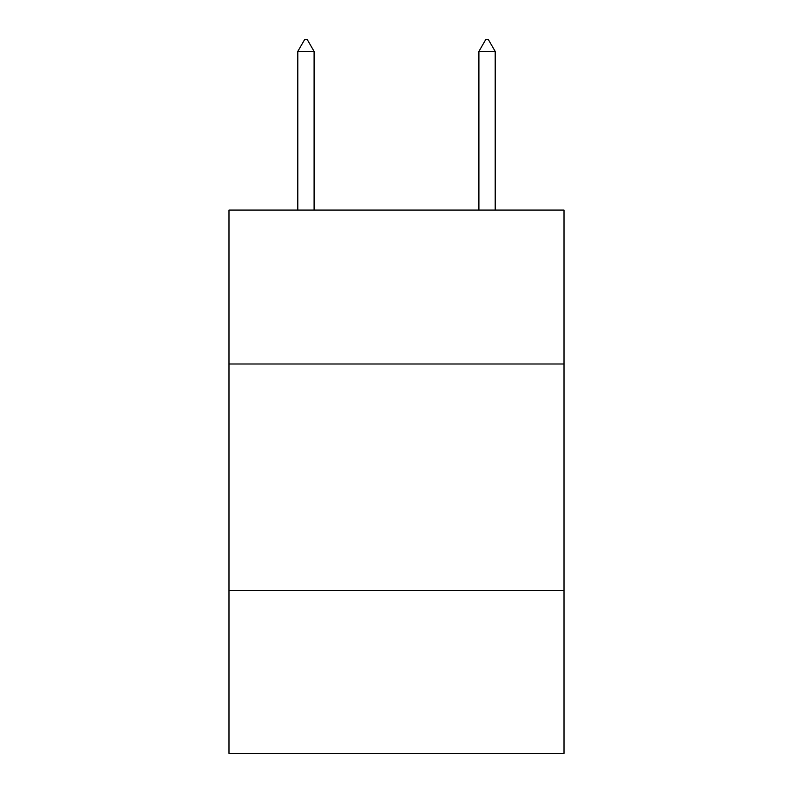 <?xml version="1.0" encoding="UTF-8"?>
<svg xmlns="http://www.w3.org/2000/svg" width="793" height="793" viewBox="0 0 793 793"><rect width="100%" height="100%" fill="white"/><g stroke="black" fill="none" stroke-linecap="round" stroke-linejoin="round"><path stroke-width="1.19" d="M564.011 363.997L564.011 210.066L228.989 210.066L228.989 363.997L564.011 363.997L564.011 753.35L228.989 753.35L228.989 363.997M564.011 590.359L228.989 590.359M314.097 51.426L307.307 39.65L304.591 39.65L297.801 51.426L314.097 51.426L314.097 210.066M297.801 51.426L297.801 210.066M485.693 39.65L488.409 39.65L495.199 51.426L478.903 51.426L485.693 39.65M495.199 210.066L495.199 51.426M478.903 210.066L478.903 51.426"/></g></svg>
